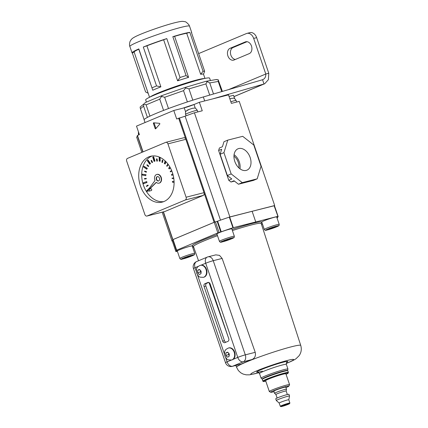 <?xml version="1.0" encoding="UTF-8"?>
<svg xmlns="http://www.w3.org/2000/svg" width="428" height="428" viewBox="0 0 428 428"><rect width="100%" height="100%" fill="white"/><g stroke="black" fill="none" stroke-linecap="round" stroke-linejoin="round"><path stroke-width="0.64" d="M282.999 405.664L288.435 404.005L282.999 405.664M288.301 404.316A4.617 0.342 161.2 0 0 289.606 403.631A4.617 0.342 161.2 0 0 287.028 404.16A4.617 0.342 161.2 0 0 282.18 405.872A4.617 0.342 161.2 0 0 280.891 406.6A4.617 0.342 161.2 0 0 283.753 405.937A4.617 0.342 161.2 0 0 288.301 404.316M280.891 406.6L280.324 406.322A5.066 0.374 -18.8 0 1 280.297 406.3A5.066 0.374 -18.8 0 1 281.736 405.525A5.066 0.374 -18.8 0 1 286.894 403.69A5.066 0.374 -18.8 0 1 289.89 403.037A5.066 0.374 -18.8 0 1 289.884 403.064L289.606 403.631M279.195 403.058L276.328 400.56A6.982 0.514 -18.8 0 1 276.317 400.538A6.982 0.514 -18.8 0 1 278.296 399.468A6.982 0.514 -18.8 0 1 285.406 396.949A6.982 0.514 -18.8 0 1 289.531 396.039A6.982 0.514 -18.8 0 1 289.531 396.066L288.788 399.795A5.066 0.374 161.2 0 0 288.788 399.789A5.066 0.374 161.2 0 0 285.792 400.442A5.066 0.374 161.2 0 0 280.629 402.277A5.066 0.374 161.2 0 0 279.195 403.053A5.066 0.374 161.2 0 0 279.206 403.069M286.155 391.026A5.404 0.401 161.2 0 0 286.155 391.01A5.404 0.401 161.2 0 0 282.956 391.711A5.404 0.401 161.2 0 0 277.451 393.664A5.404 0.401 161.2 0 0 275.921 394.493A5.404 0.401 161.2 0 0 275.932 394.504L274.578 393.327A6.302 0.465 -18.8 0 1 274.567 393.311A6.302 0.465 -18.8 0 1 276.354 392.342A6.302 0.465 -18.8 0 1 282.774 390.063A6.302 0.465 -18.8 0 1 286.503 389.245A6.302 0.465 -18.8 0 1 286.503 389.266L286.155 391.015L287.354 394.541M285.952 387.624A9.571 0.706 161.2 0 0 286.161 387.538A9.571 0.706 161.2 0 0 288.863 386.126A9.571 0.706 161.2 0 0 283.523 387.212A9.571 0.706 161.2 0 0 273.465 390.764A9.571 0.706 161.2 0 0 270.796 392.278A9.571 0.706 161.2 0 0 274.016 391.684M270.796 392.278L269.373 391.583A10.695 0.792 -18.8 0 1 269.324 391.534A10.695 0.792 -18.8 0 1 272.358 389.892A10.695 0.792 -18.8 0 1 283.25 386.029A10.695 0.792 -18.8 0 1 289.574 384.644A10.695 0.792 -18.8 0 1 289.569 384.708L288.863 386.126M289.531 396.039L288.954 394.343A6.982 0.514 161.2 0 0 284.823 395.247A6.982 0.514 161.2 0 0 277.713 397.767A6.982 0.514 161.2 0 0 275.739 398.837L276.317 400.538M286.503 389.245L285.781 387.121A6.302 0.465 161.2 0 0 282.052 387.939A6.302 0.465 161.2 0 0 275.632 390.213A6.302 0.465 161.2 0 0 273.845 391.181L274.567 393.311M289.574 384.644L285.883 373.799A10.695 0.792 161.2 0 0 279.559 375.19A10.695 0.792 161.2 0 0 268.666 379.053A10.695 0.792 161.2 0 0 265.638 380.695L269.324 391.534M262.262 379.395L262.541 378.828A13.059 0.963 -18.8 0 1 266.227 376.902A13.059 0.963 -18.8 0 1 279.104 372.312A13.059 0.963 -18.8 0 1 287.199 370.434L287.766 370.712A13.509 1 161.2 0 0 279.393 372.654A13.509 1 161.2 0 0 266.077 377.4A13.509 1 161.2 0 0 262.262 379.395A13.509 1 161.2 0 0 262.246 379.476L262.829 381.177A13.509 1 -18.8 0 1 266.655 379.101A13.509 1 -18.8 0 1 280.415 374.222A13.509 1 -18.8 0 1 288.402 372.467A13.509 1 -18.8 0 1 288.392 372.553L288.114 373.12A13.059 0.963 161.2 0 0 280.822 374.607A13.059 0.963 161.2 0 0 267.099 379.454A13.059 0.963 161.2 0 0 263.455 381.514A13.059 0.963 161.2 0 0 265.815 381.22M288.402 372.467L287.825 370.771A13.509 1 161.2 0 0 287.766 370.712M286.065 374.323A13.059 0.963 161.2 0 0 288.114 373.12M263.455 381.514L262.888 381.236A13.509 1 -18.8 0 1 262.829 381.177M225.77 354.833L225.738 355.384L227.343 357.145L229.098 356.406L229.253 353.913L227.653 352.158L225.893 352.891L225.77 354.833A2.365 1.723 -104.3 0 1 225.856 353.448M197.624 272.149L197.592 272.7L199.191 274.46L200.951 273.722L201.107 271.229L199.501 269.469L197.747 270.207L197.624 272.149A2.365 1.723 -104.3 0 1 197.709 270.764M234.662 352.137A6.19 4.515 -104.3 0 0 228.953 347.889L228.504 348.007A6.19 4.515 75.7 0 1 234.212 352.249A6.19 4.515 75.7 0 1 231.559 360.007L232.008 359.889A6.19 4.515 -104.3 0 0 233.228 359.295A6.19 4.515 -104.3 0 0 234.662 352.137M206.515 269.453A6.19 4.515 -104.3 0 0 201.171 265.135A6.19 4.515 -104.3 0 0 200.807 265.205L200.358 265.317A6.19 4.515 75.7 0 1 206.066 269.565A6.19 4.515 75.7 0 1 203.407 277.323L203.856 277.205A6.19 4.515 -104.3 0 0 206.515 269.453M255.227 352.324L222.127 258.432L213.24 260.689L245.298 354.855L255.227 352.324C255.944 355.738 254.879 358.14 252.044 359.536L243.302 361.762L232.65 366.229L241.397 364.003L232.227 366.368A5.628 4.103 -104.3 0 0 232.65 366.229A5.628 3.831 -112.7 0 1 227.108 361.863L231.505 360.018M233.228 359.295L237.759 357.396L205.702 263.236A5.628 0.417 -18.8 0 1 213.24 260.689A5.628 4.103 -104.3 0 0 208.051 256.832L215.787 254.863L219.494 255.372L222.127 258.432M241.397 364.003A33.903 2.509 -18.8 0 1 252.044 359.536M205.857 286.054L204.065 286.509L222.662 341.137A2.252 1.642 75.7 0 0 224.737 342.684A2.252 1.642 75.7 0 0 224.903 342.625L227.947 341.351A2.252 1.642 75.7 0 0 228.745 338.585L210.148 283.962A2.252 1.642 75.7 0 0 208.072 282.416A2.252 1.642 75.7 0 0 207.906 282.469L204.862 283.748L206.654 283.293A2.252 1.642 -104.3 0 0 205.857 286.054L224.454 340.683A2.252 1.642 -104.3 0 0 225.882 342.218M204.065 286.509A2.252 1.642 75.7 0 1 204.862 283.748M208.72 282.426L206.654 283.293M208.998 282.528L228.82 338.832M199.716 269.71L197.747 270.207M200.513 270.582L200.427 271.983L201.016 272.625M200.427 271.983L197.592 272.7M227.862 352.394L225.893 352.891M228.659 353.266L228.573 354.668L229.162 355.31M228.573 354.668L225.738 355.384M219.436 241.371L216.905 233.929A7.881 0.583 -18.8 0 1 219.136 232.72A7.881 0.583 -18.8 0 1 227.161 229.873A7.881 0.583 -18.8 0 1 231.821 228.852L234.357 236.293C234.036 238.241 234.555 237.224 231.81 238.728C227.905 240.29 224.459 241.413 221.474 242.093C220.736 242.489 220.056 242.248 219.436 241.371A7.881 0.583 -18.8 0 1 221.667 240.161A7.881 0.583 -18.8 0 1 229.697 237.315A7.881 0.583 -18.8 0 1 234.357 236.293M232.019 229.435A36.899 2.728 -18.8 0 1 261.786 221.95A7.881 0.583 -18.8 0 1 264.001 220.805A7.881 0.583 -18.8 0 1 272.031 217.959A7.881 0.583 -18.8 0 1 276.691 216.937L279.222 224.374C278.906 226.326 279.425 225.31 276.675 226.813C272.77 228.375 269.324 229.499 266.339 230.178C265.601 230.574 264.921 230.334 264.301 229.456A7.881 0.583 -18.8 0 1 266.532 228.247A7.881 0.583 -18.8 0 1 274.562 225.396A7.881 0.583 -18.8 0 1 279.222 224.374M192.193 246.02L192.07 245.897A7.881 0.583 161.2 0 0 186.95 247.159A7.881 0.583 161.2 0 0 179.525 249.824A7.881 0.583 161.2 0 0 177.294 251.033L179.824 258.475A7.881 0.583 -18.8 0 1 182.055 257.26A7.881 0.583 -18.8 0 1 190.086 254.414A7.881 0.583 -18.8 0 1 194.745 253.392C194.43 255.345 194.943 254.323 192.199 255.832C188.293 257.394 184.848 258.512 181.863 259.191C181.124 259.587 180.445 259.347 179.824 258.475M261.503 224.416L262.45 224.021M277.018 217.911L277.633 217.617L277.419 217.28M276.948 217.702L277.537 217.611M229.681 217.049L233.297 227.675L232.944 227.782L229.328 217.151L252.124 211.298L274.284 205.718L277.906 216.343A26.793 1.98 -18.8 0 1 278.125 216.498A26.793 1.98 -18.8 0 1 276.916 217.601M277.906 216.343L274.113 205.745M233.297 227.675L277.729 216.375M232.944 227.782A26.793 1.98 161.2 0 0 221.239 231.821L217.863 232.912L176.668 250.182L177.235 250.236M177.385 251.311L176.079 251.627A26.793 1.98 -18.8 0 1 175.86 251.471A26.793 1.98 -18.8 0 1 177.246 250.268M192.718 247.438L193.707 247.186M175.86 251.471L172.238 240.846A26.793 1.98 -18.8 0 1 172.864 240.119M172.826 239.728L173.051 239.557L176.668 250.182M217.863 232.912L214.246 222.282L173.051 239.557M214.246 222.282L215.45 221.859L219.066 232.484M220.762 231.976L217.146 221.351L215.45 221.859M217.146 221.351L217.617 221.19L221.239 231.821M229.328 217.151A26.793 1.98 161.2 0 0 217.617 221.19M274.284 205.718A26.793 1.98 -18.8 0 1 274.503 205.868L278.125 216.498M252.124 211.298L255.746 221.929M186.72 257.014L184.088 258.116L185.008 258.1L191.204 255.874L186.72 257.014M188.4 256.484L188.566 256.977M184.901 257.779L185.008 258.1M273.048 227.964L275.68 226.856L274.76 226.872L268.565 229.103L273.048 227.964L272.877 227.466M230.831 238.61L223.684 241.178L230.831 238.61M269.378 228.761L269.49 229.082M229.724 238.888L229.841 239.236M226.102 240.038L226.268 240.52M251.471 46.015A6.19 4.515 -104.3 0 0 245.763 41.767A6.19 4.515 -104.3 0 0 245.303 41.923L230.087 48.3A6.19 4.515 -104.3 0 0 227.792 55.581A6.19 4.515 -104.3 0 0 233.602 60.15A6.19 4.515 -104.3 0 0 234.068 59.995L249.278 53.612A6.19 4.515 -104.3 0 0 251.471 46.015M256.656 37.653L253.67 38.413A7.319 5.334 -104.3 0 0 246.919 33.395L249.909 32.635A7.319 5.334 75.7 0 1 256.656 37.653L268.773 73.258L268.383 79.688L264.707 83.744L233.988 96.626M247.026 41.693L233.073 47.54A6.19 4.515 -104.3 0 0 230.574 53.987A6.19 4.515 -104.3 0 0 235.33 59.465M253.67 38.413L265.788 74.017L268.773 73.258M246.919 33.395A7.319 5.334 -104.3 0 0 246.373 33.582L198.629 53.596M145.049 122.536L144.145 119.872A41.655 3.082 -18.8 0 1 163.437 110.467A41.655 3.082 -18.8 0 1 203.327 96.953L262.562 79.736L264.012 83.984L264.707 83.744M212.871 98.852L264.012 83.984L233.972 96.584M182.949 108.156A41.655 3.082 -18.8 0 1 194.376 104.379M228.632 89.596L265.788 74.017C265.927 76.885 264.852 78.789 262.562 79.736L262.969 79.592M148.147 93.218L145.584 91.934L132.343 53.035A31.522 2.333 161.2 0 1 132.027 52.842A31.522 2.333 161.2 0 1 138.833 48.91L138.8 49.22A29.27 2.161 161.2 0 0 134.157 52.114L149.532 97.274M152.074 87.81A31.522 2.333 -18.8 0 1 156.546 85.932L160.891 86.836A29.27 2.161 -18.8 0 0 152.764 90.244L138.833 48.91M156.546 85.932L143.305 47.037A31.522 2.333 161.2 0 1 166.792 38.59L163.64 39.804A29.27 2.161 161.2 0 0 146.922 45.817L143.305 47.037M180.033 77.489A31.522 2.333 -18.8 0 1 186.073 75.585L188.577 77.366A29.27 2.161 -18.8 0 0 177.609 80.828L180.033 77.489L166.792 38.59M186.073 75.585L172.832 36.685A31.522 2.333 161.2 0 1 183.163 33.753A31.522 2.333 161.2 0 1 189.823 32.362L186.71 33.266A29.27 2.161 161.2 0 0 181.643 34.39A29.27 2.161 161.2 0 0 174.613 36.343L172.832 36.685M154.096 95.203A26.793 1.98 -18.8 0 1 195.457 80.582A26.793 1.98 -18.8 0 1 200.069 79.555M146.419 102.099L145.67 99.906A33.775 2.498 -18.8 0 1 165.165 90.816A33.775 2.498 -18.8 0 1 200.459 79.453A33.775 2.498 -18.8 0 1 209.613 78.137L210.426 80.534M204.413 78.522A29.27 2.161 161.2 0 0 197.131 79.876A29.27 2.161 161.2 0 0 169.049 88.799A29.27 2.161 161.2 0 0 150.025 97.038M188.577 77.366L174.613 36.343M177.609 80.828L163.64 39.804M160.891 86.836L146.922 45.817M152.764 90.244L138.8 49.22M213.508 93.994L209.741 82.925L207.27 81.571L205.889 83.904L188.962 88.901L185.65 87.959L183.542 90.661L164.657 97.284L161.538 96.412L159.74 99.152L146.114 104.86L144.145 103.704L143.578 106.123L140.416 108.744L140.111 107.053L144.145 103.704M222.394 91.41L218.136 79.694L218.253 81.454L209.741 82.925M221.709 91.608L218.253 81.454M183.542 90.661L187.378 101.928A41.655 3.082 -18.8 0 1 192.793 100.168L188.962 88.901M159.74 99.152L163.576 110.413A41.655 3.082 -18.8 0 1 168.493 108.546L164.657 97.284M143.578 106.123L147.409 117.39A41.655 3.082 -18.8 0 1 149.95 116.127L146.114 104.86M209.704 95.102L205.889 83.904M144.145 119.701L140.416 108.744M186.71 33.266L200.673 74.29A29.27 2.161 -18.8 0 1 203.519 74.237L204.948 78.41M191.573 32.87A31.522 2.333 161.2 0 0 191.707 32.528A31.522 2.333 161.2 0 0 191.391 32.33L204.632 71.23L203.519 74.237M134.173 52.157L132.343 53.035M200.673 74.29L203.065 71.262L189.823 32.362M203.065 71.262A31.522 2.333 -18.8 0 1 204.632 71.23M146.852 92.582L148.115 93.17M218.136 79.694L216.012 79.613M145.574 102.469L144.766 102.902M207.27 81.571L206.007 81.299L216.482 79.49M161.538 96.412L162.014 95.562L145.333 102.554M185.65 87.959L185.121 87.456L205.831 81.341M157.488 176.598A2.252 1.642 -104.3 0 0 156.669 179.369A2.252 1.642 -104.3 0 0 158.595 180.942A2.252 1.642 -104.3 0 1 156.669 179.369A2.252 1.642 -104.3 0 1 157.488 176.598M156.37 179.444A2.252 1.642 -104.3 0 0 158.446 180.991A2.252 1.642 -104.3 0 0 159.414 178.171A2.252 1.642 -104.3 0 0 157.338 176.625A2.252 1.642 -104.3 0 0 156.37 179.444M149.206 189.235L156.236 182.301A4.505 3.285 -104.3 0 0 159.002 183.173A4.505 3.285 -104.3 0 0 160.933 177.534A4.505 3.285 -104.3 0 0 156.782 174.442A4.505 3.285 -104.3 0 0 154.85 180.086A4.505 3.285 -104.3 0 0 155.022 180.536L146.799 191.61L148.184 190.46M159.152 183.131A4.505 3.285 -104.3 0 0 159.302 183.098A4.505 3.285 -104.3 0 0 161.233 177.454A4.505 3.285 -104.3 0 0 157.081 174.367A4.505 3.285 -104.3 0 0 156.932 174.41M149.506 189.16L156.354 182.403M146.799 191.61L148.147 190.278M149.42 190.011A0.899 0.658 -104.3 0 0 148.2 190.519A0.899 0.658 -104.3 0 0 149.42 190.011M149.035 191.139L151.271 190.567A0.899 0.658 -104.3 0 0 150.827 188.823L148.591 189.39M140.421 185.886A23.642 17.232 -104.3 0 0 162.228 202.102A23.642 17.232 -104.3 0 0 172.372 172.489A23.642 17.232 -104.3 0 0 150.57 156.279A23.642 17.232 -104.3 0 0 140.421 185.886M152.084 155.99A23.642 17.232 -104.3 0 0 143.412 185.126A23.642 17.232 -104.3 0 0 163.694 201.625M149.426 188.074L146.734 190.765L147.066 191.246M147.195 191.439L148.227 190.583M147.002 182.456L146.729 181.595L146.429 181.67L143.343 182.815L143.615 183.671L147.002 182.456L146.702 182.531L146.429 181.67M146.018 174.715L142.353 174.201L142.364 175.084L145.734 175.673L146.018 174.715L145.734 175.673M147.344 168.397L143.904 166.246L143.658 167.016L146.799 169.242L147.344 168.397L146.799 169.242M150.501 163.608L148.072 160.083L147.772 160.158L147.307 160.698L149.73 164.224L150.501 163.608L149.73 164.224M155.011 161.078L153.657 156.787L153.358 156.862L152.743 157.092L154.091 161.377L155.011 161.078L154.091 161.377M159.152 156.985L159.211 161.142L160.184 161.185L160.131 157.418M165.155 160.923L164.315 163.549L165.24 163.919L165.946 161.709M169.809 166.856L168.616 168.231L169.402 168.862L170.333 167.787M172.837 173.971L171.473 174.48L171.74 175.336L173.083 174.875M174.062 181.493L172.441 181.338L172.452 182.216L174.089 182.505M148.281 185.426L147.788 185.099L146.408 186.078L146.601 186.48L148.281 185.426L147.788 185.099M146.344 178.374L144.402 178.588L144.471 179.032L146.119 178.893L146.344 178.374L146.119 178.893M146.585 171.73L144.632 171.088L144.573 171.51L146.232 172.227L146.585 171.73L146.232 172.227M148.778 166.107L147.061 164.716L146.879 165.048L148.297 166.513L148.778 166.107L148.297 166.513M152.582 162.356L151.619 160.366L151.319 160.441L151.047 160.639L152.01 162.629L152.582 162.356L152.01 162.629M157.424 161.056L157.065 158.841L156.434 158.949L156.798 161.163L157.424 161.056M162.565 162.399L162.859 160.302L162.528 160.158L162.228 160.233L161.934 162.335L162.565 162.399M167.22 166.182L168.129 164.518L167.846 164.224L166.636 165.968L167.22 166.182M170.381 171.906L171.767 170.927L171.575 170.531L170.189 171.51L170.381 171.906L171.831 171.018M173.709 177.925L172.056 178.118L172.126 178.556L173.784 178.417M126.704 161.158L144.862 214.508A2.252 1.642 -104.3 0 0 146.943 216.054A2.252 1.642 -104.3 0 0 147.109 215.996L185.297 199.983A2.252 1.642 -104.3 0 0 186.094 197.222L167.931 143.867A2.252 1.642 -104.3 0 0 165.855 142.326A2.252 1.642 -104.3 0 0 165.684 142.38L127.501 158.392A2.252 1.642 -104.3 0 0 126.704 161.158M147.109 215.996L165.031 211.437L203.22 195.425L185.297 199.983M186.094 197.222L204.017 192.659L185.854 139.309L167.931 143.867M204.017 192.659A2.252 1.642 75.7 0 1 203.22 195.425M165.031 211.437A2.252 1.642 75.7 0 1 164.866 211.491A2.252 1.642 75.7 0 1 164.689 211.523M183.612 137.821A2.252 1.642 75.7 0 1 183.778 137.763A2.252 1.642 75.7 0 1 185.854 139.309M147.221 191.471L147.574 191.065M143.615 183.671L146.702 182.531M145.718 174.79L142.353 174.201M147.045 168.477L143.904 166.246M150.201 163.683L147.772 160.158M154.711 161.153L153.358 156.862M159.885 161.26L159.826 157.279M164.941 163.994L165.738 161.495M169.103 168.937L170.242 167.621M171.74 175.336L173.073 174.843M174.068 181.622L172.441 181.338M146.601 186.48L147.981 185.501M146.044 178.449L144.402 178.588M146.29 171.805L144.632 171.088M148.479 166.182L147.061 164.716M152.282 162.437L151.319 160.441M157.124 161.131L156.766 158.916L157.065 158.841M156.766 158.916L156.434 158.949M162.266 162.474L162.56 160.377L162.859 160.302M162.56 160.377L162.228 160.233M166.92 166.262L168.129 164.518M167.829 164.593L167.546 164.299M173.773 178.417L173.72 177.968M173.698 177.973L172.056 178.118M234.801 161.431A11.583 7.881 67.3 0 0 246.758 170.237A11.583 7.881 67.3 0 0 250.166 157.525A11.583 7.881 67.3 0 0 237.802 148.885A11.583 7.881 67.3 0 0 234.801 161.431M239.974 168.814A11.112 7.565 67.3 0 0 239.327 162.014A11.112 7.565 67.3 0 0 234.068 154.722M238.84 167.867A9.491 6.463 67.3 0 0 238.252 162.292A9.491 6.463 67.3 0 0 233.95 156.193M163.453 211.849L172.896 239.594L214.096 222.319L204.108 192.969M172.291 240.996A27.018 1.996 161.2 0 0 172.061 241.178L172.329 241.108M172.061 241.178L162.185 212.176M141.834 152.384L136.602 137.024A27.018 1.996 -18.8 0 1 137.538 136.382M214.797 222.073L214.096 222.319M220.495 220.158L185.105 116.197L176.678 118.989L173.784 110.488L184.238 107.829A7.319 0.54 161.2 0 0 194.039 104.518L199.362 102.287L228.493 94.877L231.388 103.378L239.225 101.383L274.685 205.536L229.873 216.937L194.414 112.783A27.018 1.996 161.2 0 0 185.105 116.197M228.333 217.478A27.018 1.996 -18.8 0 1 229.873 216.937M234.491 181.114L230.97 182.012L234.009 180.739L238.444 184.227L242.248 182.633L257.185 178.834L253.381 180.429L238.444 184.227M220.12 154.246L227.359 175.501L231.163 173.907L223.924 152.652L220.12 154.246L221.661 149.233L218.622 150.512L228.75 180.268L230.97 182.012M218.622 150.512L219.393 148.002L222.432 146.729L223.972 141.716L227.776 140.122L242.713 136.323L253.799 145.049L261.037 166.305L257.185 178.834M274.401 205.761A27.018 1.996 161.2 0 0 274.685 205.536M234.683 98.665L233.533 95.289L229.023 96.434M173.784 110.488L136.511 126.116L139.405 134.617L137.308 135.548M194.414 112.783L202.257 110.788L199.362 102.287M154.134 122.847A0.449 0.326 -104.3 0 0 154.144 123.189L153.401 123.376L155.15 128.528L155.899 128.341A0.449 0.326 -104.3 0 0 155.958 128.459M153.401 123.376A0.449 0.326 75.7 0 1 153.673 122.809L159.467 123.323A0.449 0.326 75.7 0 1 159.735 124.12L155.696 128.753A0.449 0.326 75.7 0 1 155.15 128.528M223.924 152.652L227.776 140.122M231.163 173.907L242.248 182.633M227.359 175.501L231.794 178.99L228.75 180.268M154.144 123.189L155.899 128.341M189.524 109.252L192.937 108.166C194.954 108.514 194.558 106.668 197.287 110.349A6.19 0.46 161.2 0 0 195.612 110.59A6.19 0.46 161.2 0 0 189.139 112.671A6.19 0.46 161.2 0 0 185.565 114.34C185.244 111.029 186.116 111.526 186.266 110.959L189.524 109.252M187.111 110.264L188.561 109.579M230.842 101.789A6.19 0.46 -18.8 0 1 234.448 100.708A6.19 0.46 -18.8 0 1 236.128 100.468C233.394 96.792 233.79 98.638 231.773 98.29L229.836 98.831M227.257 352.319A2.365 1.723 -104.3 0 0 226.284 352.731M228.889 353.523A2.365 1.723 -104.3 0 0 228.001 352.549M199.106 269.635A2.365 1.723 -104.3 0 0 198.132 270.047M200.743 270.838A2.365 1.723 -104.3 0 0 199.855 269.865M226.091 355.78A2.365 1.723 -104.3 0 0 226.979 356.754M227.728 356.979A2.365 1.723 -104.3 0 0 228.702 356.572M229.13 355.855A2.365 1.723 -104.3 0 0 229.215 354.47M197.945 273.096A2.365 1.723 -104.3 0 0 198.833 274.07M199.582 274.295A2.365 1.723 -104.3 0 0 200.555 273.888M200.978 273.166A2.365 1.723 -104.3 0 0 201.064 271.785M208.051 256.832A5.628 5.628 0 0 0 207.259 257.094A5.628 3.831 -112.7 0 0 205.702 263.236L201.171 265.135M198.41 266.291L195.05 267.698L196.297 271.357M197.506 274.91L224.443 354.042M225.658 357.594L227.108 361.863A5.628 0.417 -18.8 0 0 225.513 362.725A5.628 5.628 0 0 0 232.227 366.368M243.302 361.762A5.628 4.103 -104.3 0 0 245.298 354.855A5.628 0.417 -18.8 0 0 237.759 357.396A5.628 3.831 67.3 0 0 243.302 361.762M193.456 268.565A5.628 0.417 -18.8 0 1 195.05 267.698A5.628 3.831 67.3 0 1 196.613 261.562A5.628 5.628 0 0 0 193.456 268.565L225.513 362.725M222.662 341.137L224.454 340.683M208.249 282.384L207.906 282.469M231.735 238.754A6.757 0.498 161.2 0 0 231.821 237.979A6.757 0.498 161.2 0 0 222.774 241.034A6.757 0.498 161.2 0 0 222.694 241.809A6.757 0.498 161.2 0 0 231.735 238.754M276.606 226.84A6.757 0.498 161.2 0 0 276.686 226.064A6.757 0.498 161.2 0 0 267.644 229.119A6.757 0.498 161.2 0 0 267.559 229.895A6.757 0.498 161.2 0 0 276.606 226.84M192.129 255.853A6.757 0.498 161.2 0 0 192.209 255.083A6.757 0.498 161.2 0 0 183.163 258.137A6.757 0.498 161.2 0 0 183.082 258.908A6.757 0.498 161.2 0 0 192.129 255.853M287.958 369.064L286.364 364.389A14.183 1.049 161.2 0 0 277.981 366.224A14.183 1.049 161.2 0 0 263.53 371.354A14.183 1.049 161.2 0 0 259.512 373.532L261.101 378.208A14.183 1.049 -18.8 0 1 265.119 376.03A14.183 1.049 -18.8 0 1 279.57 370.905A14.183 1.049 -18.8 0 1 287.958 369.064L287.439 370.552M287.151 370.685A13.059 0.963 161.2 0 0 280.42 371.916A13.059 0.963 161.2 0 0 266.227 376.902A13.059 0.963 161.2 0 0 262.733 378.999M262.359 371.162A16.435 1.214 -18.8 0 1 261.31 369.605A16.435 1.214 -18.8 0 1 280.805 362.853A16.435 1.214 -18.8 0 1 286.696 362.404M235.898 365.437L236.556 367.288A33.903 2.504 -18.8 0 1 246.159 362.083A33.903 2.504 -18.8 0 1 291.559 346.755A33.903 2.504 -18.8 0 1 300.745 345.439L261.208 223.507A35.77 2.643 161.2 0 0 251.52 224.898A35.77 2.643 161.2 0 0 232.404 230.558M286.268 363.415A22.647 1.675 161.2 0 0 287.242 363.008A22.647 1.675 161.2 0 0 287.52 360.419A22.647 1.675 161.2 0 0 257.191 370.653A22.647 1.675 161.2 0 0 258.994 372.697M217.504 235.689A35.77 2.643 161.2 0 0 203.616 241.071A35.77 2.643 161.2 0 0 193.483 246.56L198.544 260.748M193.183 246.154A36.899 2.728 -18.8 0 1 192.242 246.041M192.07 245.897A36.899 2.728 -18.8 0 1 202.514 240.21A36.899 2.728 -18.8 0 1 217.119 234.56M261.877 222.335A36.899 2.728 -18.8 0 1 261.198 222.999M246.244 41.682L245.303 41.923M203.327 96.953L204.68 100.933M233.073 47.54L230.087 48.3M129.855 46.465C129.374 45.769 129.395 44.234 129.909 41.858C130.706 39.884 132.081 38.397 134.028 37.397C139.646 33.946 162.677 25.787 174.763 22.743C182.751 20.828 182.606 21.368 184.693 21.662C185.399 21.459 186.795 22.491 188.887 24.765L189.534 26.151A31.522 2.333 161.2 0 0 180.996 27.376A31.522 2.333 161.2 0 0 148.051 37.98A31.522 2.333 161.2 0 0 129.855 46.465L132.027 52.842M185.736 139.014L178.642 118.165M137.441 135.441L143.038 151.876M179.364 117.909L214.819 222.062M185.645 111.949L184.238 107.829M194.039 104.518L195.318 108.284M138.677 134.922L138.405 134.114A6.19 0.46 -18.8 0 1 139.073 133.648M289.89 403.037L288.788 399.789M277.125 398.024L275.921 394.493M280.297 406.3L279.195 403.053M228.504 348.007C226.396 348.981 225.289 349.858 225.181 350.628C224.529 350.933 224.4 352.693 224.812 355.909C227.445 360.098 226.84 359.841 231.559 360.007M200.358 265.317C198.25 266.296 197.142 267.174 197.035 267.944C196.377 268.249 196.254 270.009 196.661 273.225C199.298 277.414 198.694 277.157 203.407 277.323M196.613 261.562L207.259 257.094M194.745 253.392L192.209 245.956M257.817 372.125C257.688 371.67 258.255 372.141 259.512 373.532M286.262 363.468L287.974 362.767C293.405 360.451 295.069 359.413 296.176 358.594L299.097 355.711C301.269 352.635 301.815 349.205 300.745 345.439M193.023 246.063L193.483 246.56M261.273 222.828L261.208 223.507M236.556 367.288L238.359 370.536L240.755 372.793L243.061 374.045L246.17 374.837L249.545 374.832L259.031 372.74M286.856 362.243C286.6 361.933 286.439 362.65 286.364 364.389M261.101 378.208L262.423 379.064M264.301 229.456L261.77 222.02M277.499 217.226L277.633 217.617M172.73 239.728L176.347 250.353M189.534 26.151L191.707 32.528M162.046 95.551L185.121 87.456M156.782 174.442L157.081 174.367M159.002 183.173L159.302 183.098M146.943 216.054L164.866 211.491M165.855 142.326L183.778 137.763M137.249 135.542L142.84 151.961M163.245 211.903L172.709 239.696M185.565 114.34L186.073 115.822M197.287 110.349L197.822 111.917M236.128 100.468L236.657 102.035M138.405 134.114L138.447 131.803"/></g></svg>
